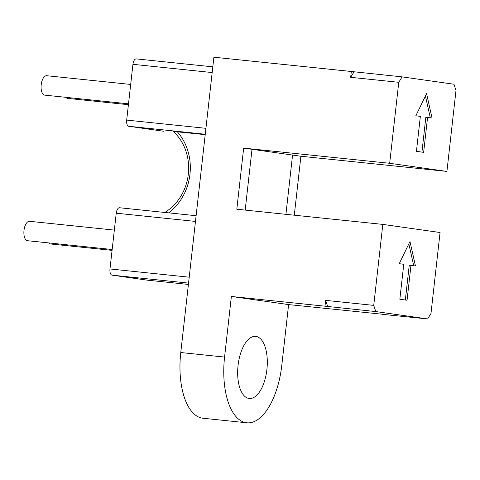 <?xml version="1.0" encoding="UTF-8"?>
<svg xmlns="http://www.w3.org/2000/svg" width="480" height="480" viewBox="0 0 480 480"><rect width="100%" height="100%" fill="white"/><g stroke="black" fill="none" stroke-linecap="round" stroke-linejoin="round"><path stroke-width="0.72" d="M130.68 84.438L46.716 75.714A9.762 4.548 95.9 0 0 41.196 84.78A9.762 4.548 95.9 0 0 44.694 95.13L128.508 103.836M65.814 97.32A9.762 4.548 95.9 0 0 67.59 98.376L128.412 104.7M48.618 242.904A9.762 4.548 95.9 0 0 50.394 243.96L112.068 250.368M114.342 230.106L29.514 221.292A9.762 4.548 95.9 0 0 24 230.358A9.762 4.548 95.9 0 0 27.498 240.708L112.17 249.51M382.242 314.22L288.612 304.59L281.808 365.208A61.98 28.89 -84.1 0 1 246.786 422.79A61.98 28.89 -84.1 0 1 246.282 422.73A61.98 28.89 -84.1 0 1 224.574 357.078L231.372 296.466L324.99 306.192L325.644 300.372L373.74 305.376L382.824 224.394L236.814 209.22L243.666 148.116L389.676 163.29L398.76 82.308L350.664 77.31L351.318 71.49L402.12 76.872L453.948 84.234L456 90.438L446.916 171.42L300.906 156.246L294.294 215.19M382.824 224.394L440.064 232.518L430.98 313.5L427.62 318.936L382.23 314.322M246.786 422.79L202.98 418.236A61.98 28.89 95.9 0 1 202.482 418.176A61.98 28.89 95.9 0 1 180.768 352.53L213.894 57.21L351.318 71.49M354.024 71.874L350.664 77.31M398.76 82.308L402.12 76.872M389.676 163.29L446.916 171.42M416.43 151.326L420.348 116.412L415.842 115.77L426.564 93.648L432.066 118.074L427.56 117.438L423.642 152.352L416.43 151.326M243.666 148.116L300.906 156.246M292.566 155.058L285.918 214.32L292.566 155.058M373.74 305.376L375.792 311.574L427.62 318.936M399.84 299.226L403.758 264.312L399.252 263.67L409.974 241.548L415.476 265.974L410.97 265.338L407.052 300.252L399.84 299.226M231.372 296.466L288.612 304.59M375.792 311.574L324.99 306.192M255.966 336.414A31.236 14.556 95.9 0 0 255.714 336.378A31.236 14.556 95.9 0 0 238.032 365.67A31.236 14.556 95.9 0 0 249.006 398.484A31.236 14.556 95.9 0 0 249.258 398.514A31.236 14.556 95.9 0 0 266.934 369.222A31.236 14.556 95.9 0 0 255.966 336.414M252.006 149.304L245.184 210.09L252.006 149.304M325.644 300.372L327.696 306.576M408.828 243.912L413.742 265.728M405.342 300.006L409.254 265.158L410.97 265.338M425.418 96.012L430.332 117.828M421.932 152.106L425.844 117.258L427.56 117.438M119.55 207.75L196.116 215.712L119.598 207.756A5.856 2.73 95.9 0 0 119.55 207.75A5.856 2.73 95.9 0 0 116.238 213.192L109.986 268.956A5.856 2.73 95.9 0 0 112.038 275.16L147.192 280.152A5.856 2.73 95.9 0 0 147.24 280.158A5.856 2.73 95.9 0 0 147.288 280.164M136.248 58.884L212.814 66.84L136.296 58.89A5.856 2.73 95.9 0 0 136.248 58.884A5.856 2.73 95.9 0 0 132.942 64.32L126.684 120.09A5.856 2.73 95.9 0 0 128.736 126.294L163.89 131.28A5.856 2.73 95.9 0 0 163.938 131.286A5.856 2.73 95.9 0 0 163.986 131.292M164.802 212.454A48.804 43.17 98.1 0 0 173.244 131.4L205.206 134.652M168.642 212.856A52.704 46.62 -81.9 0 0 177.294 131.748M180.768 352.53L224.574 357.078M147.24 280.158L188.406 284.436L147.192 280.152M188.556 283.116L112.038 275.16M109.986 268.956L189.222 277.194M195.474 221.43L116.238 213.192M126.684 120.09L205.92 128.322M212.172 72.558L132.942 64.32M205.254 134.244L128.736 126.294"/></g></svg>
